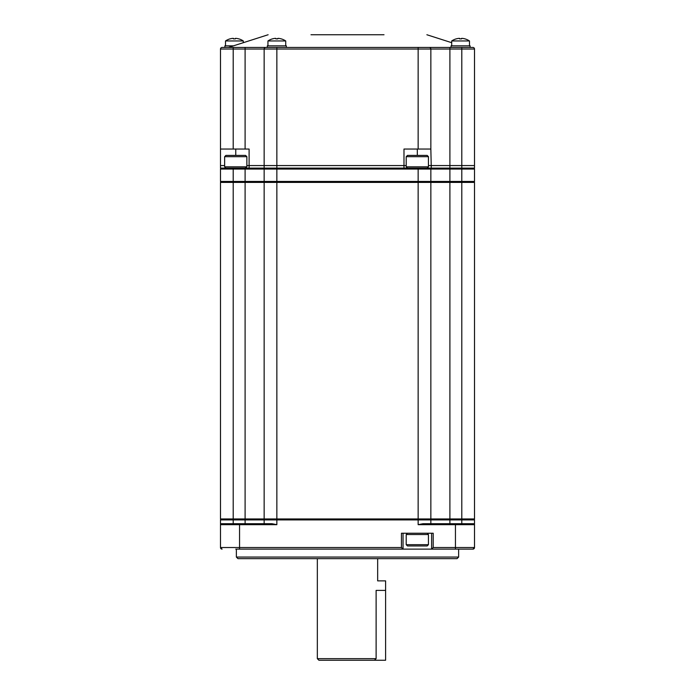 <?xml version="1.0" encoding="UTF-8"?>
<svg xmlns="http://www.w3.org/2000/svg" width="695" height="695" viewBox="0 0 695 695"><rect width="100%" height="100%" fill="white"/><g stroke="black" fill="none" stroke-linecap="round" stroke-linejoin="round"><path stroke-width="1.04" d="M428.441 165.566L474.503 165.566L474.503 168.103L221.444 168.103A0.956 0.956 0 0 0 220.497 169.059A0.956 0.956 0 0 1 221.444 168.103A0.956 0.956 0 0 0 220.497 169.059L220.497 181.438A0.956 0.956 0 0 0 221.444 182.394A0.956 0.956 0 0 1 220.497 181.438L233.199 181.438L233.199 169.059L220.497 169.059M265.108 168.103A0.956 0.956 0 0 0 264.152 169.059L264.152 181.438A0.956 0.956 0 0 0 265.108 182.394A0.956 0.956 0 0 1 264.152 181.438L418.147 181.438L418.147 169.059L264.152 169.059A0.956 0.956 0 0 1 265.108 168.103A0.956 0.956 0 0 0 264.152 169.059A0.956 0.956 0 0 1 265.108 168.103A0.956 0.956 0 0 0 264.152 169.059L233.199 169.059L233.199 168.103M429.892 182.394A0.956 0.956 0 0 0 430.848 181.438L461.801 181.438L461.801 182.394L474.503 182.394L474.503 518.957L418.147 518.957L418.147 181.438L430.848 181.438L430.848 169.059A0.956 0.956 0 0 0 429.892 168.103M246.864 165.566L403.986 165.566L403.986 168.103L276.853 168.103L276.853 519.912L418.147 519.912L418.147 518.957L220.497 518.957L220.497 182.394L449.9 182.394L449.9 169.059L474.503 169.059A0.956 0.956 0 0 0 473.556 168.103A0.956 0.956 0 0 1 474.503 169.059L474.503 181.438A0.956 0.956 0 0 1 473.556 182.394A0.956 0.956 0 0 0 474.503 181.438A0.956 0.956 0 0 1 473.556 182.394M460.438 523.717L455.451 523.717L455.451 524.673L418.147 524.673L422.968 523.717L473.556 523.717L461.801 523.717L461.801 182.394L449.9 182.394L449.9 519.912L474.503 519.912L474.503 547.53L472.921 549.12L459.247 549.12M264.152 182.394L264.152 518.957M430.848 518.957L430.848 182.394M403.039 533.247L403.039 549.12L431.612 549.12L433.202 547.53L433.202 533.247L401.449 533.247L401.449 547.53L403.039 549.12L235.753 549.12M472.921 549.12A1.59 1.59 0 0 0 474.503 547.53A1.59 1.59 0 0 1 472.921 549.12L474.503 547.53A1.59 1.59 0 0 1 472.921 549.12L431.612 549.12L431.612 533.247M236.369 549.12L236.369 557.06L458.63 557.06L458.63 549.12L455.451 549.12L455.451 547.53L433.202 547.53M458.63 557.06L457.041 558.65L237.959 558.65L236.369 557.06M429.892 518.957A0.956 0.956 0 0 1 430.848 519.912L430.848 523.717M473.556 518.957A0.956 0.956 0 0 1 474.503 519.912A0.956 0.956 0 0 0 473.556 518.957A0.956 0.956 0 0 1 474.503 519.912M264.152 519.912A0.956 0.956 0 0 1 265.108 518.957A0.956 0.956 0 0 0 264.152 519.912L276.853 519.912L276.853 524.673L272.032 523.717L221.444 523.717L220.497 524.673L221.444 523.717A0.956 0.956 0 0 0 220.497 524.673L220.497 519.912A0.956 0.956 0 0 1 221.444 518.957A0.956 0.956 0 0 0 220.497 519.912L264.152 519.912L264.152 523.717M276.853 524.673L239.549 524.673L239.549 547.53L220.497 547.53A1.59 1.59 0 0 0 222.079 549.12A1.59 1.59 0 0 1 220.497 547.53L222.079 549.12A1.59 1.59 0 0 1 220.497 547.53L220.497 524.673L239.549 524.673L239.549 523.717L234.562 523.717M455.451 523.717L460.394 523.717M474.503 524.673L473.556 523.717A0.956 0.956 0 0 1 474.503 524.673L473.556 523.717L474.503 524.673L455.451 524.673L455.451 547.53L474.503 547.53M317.337 658.66L318.927 660.25L374.44 660.25L376.117 658.66L317.337 658.66L317.337 558.65M376.117 658.66L376.117 590.394C377.802 578.11 377.802 578.11 376.117 590.394L385.603 590.394L385.603 580.872L377.663 580.872L377.663 558.65M224.641 165.566L220.497 165.566L220.497 168.103L225.91 168.103L224.641 166.835L224.641 156.679L225.91 155.402L245.596 155.402L246.864 156.679L246.864 166.835L245.1 168.103L245.1 181.438L264.152 181.438M224.641 156.679L246.864 156.679M224.641 166.835L246.864 166.835M406.21 156.679L407.487 155.402L427.173 155.402L428.441 156.679L428.441 166.835L406.21 166.835L406.21 156.679L428.441 156.679M427.173 545.949L407.487 545.949L406.21 544.672L428.441 544.672L427.173 545.949M428.441 544.672L428.441 534.516L406.21 534.516L406.21 544.672M428.441 534.516L427.173 533.247M403.986 165.566L406.21 165.566M418.147 168.103L418.147 169.059L449.9 169.059L449.9 168.103L461.801 168.103L461.801 49.041L430.848 49.041A1.59 1.59 0 0 0 429.258 47.451L222.079 47.451A1.59 1.59 0 0 0 220.497 49.041A1.59 1.59 0 0 1 222.079 47.451M474.503 181.438L461.801 181.438L461.801 168.103L474.503 168.103L474.503 49.041A1.59 1.59 0 0 0 472.921 47.451L449.9 47.451L449.9 168.103L427.173 168.103L431.274 168.103L431.274 165.566M264.152 165.566L264.152 168.103L249.105 168.103L249.105 165.566M310.986 34.75L384.014 34.75M429.258 47.451L449.9 47.451L418.147 47.451L418.147 49.041L264.152 49.041A1.59 1.59 0 0 1 265.742 47.451A1.59 1.59 0 0 0 264.152 49.041L220.497 49.041L220.497 149.051L233.199 149.051L233.199 47.451L267.306 47.451L267.306 45.861L286.357 45.861L286.357 47.451M276.853 165.566L276.853 168.103L264.152 168.103L264.152 49.041M220.497 149.051L220.497 168.103L225.91 168.103M245.1 47.451L245.1 149.051L233.199 149.051M245.1 149.051L249.105 149.051L249.105 168.103M403.986 168.103L403.986 149.051L430.848 149.051L430.848 49.041L418.147 49.041L418.147 149.051M430.848 149.051L431.274 168.103M451.064 47.451L451.064 45.861L470.115 45.861L470.115 47.451M464.998 38.868L464.981 38.894A15.846 15.846 0 0 0 462.496 38.39A15.846 15.846 0 0 1 469.481 40.962L451.698 40.962L451.698 45.861M462.496 38.39L461.541 38.39L461.541 38.894A15.412 13.344 180 0 0 459.638 38.894L459.638 38.39L458.683 38.39A15.846 15.846 0 0 0 456.207 38.894L456.189 38.868A15.872 15.872 0 0 0 451.698 40.962M461.541 38.894L461.541 38.39L461.541 38.894M459.638 38.894L459.638 38.39L459.638 38.894M285.723 45.861L285.723 40.962L267.94 40.962L267.94 45.861M285.723 40.962A15.872 15.872 0 0 0 281.232 38.868L281.223 38.894A15.846 15.846 0 0 0 278.738 38.39L277.783 38.39L277.783 38.894A15.412 13.344 180 0 0 275.88 38.894L275.88 38.39L274.925 38.39A15.846 15.846 0 0 0 272.44 38.894L272.431 38.868A15.872 15.872 0 0 0 267.94 40.962M278.738 38.39A15.846 15.846 0 0 1 281.223 38.894L281.232 38.868M275.88 38.894L275.88 38.39L275.88 38.894M277.783 38.894L277.783 38.39L277.783 38.894M233.39 45.861L224.885 45.861L224.885 47.451L228.429 47.451L268.122 34.75M238.793 38.894A15.846 15.846 0 0 0 236.317 38.39A15.846 15.846 0 0 1 238.793 38.894L238.811 38.868A15.872 15.872 0 0 1 243.302 40.962L225.519 40.962L225.519 45.861M236.317 38.39L235.362 38.39L235.362 38.894A15.412 13.344 180 0 0 234.406 38.868A15.412 13.344 180 0 0 233.459 38.894L233.459 38.39L232.504 38.39A15.846 15.846 0 0 0 230.019 38.894L230.002 38.868A15.872 15.872 0 0 0 225.519 40.962M233.459 38.894L233.459 38.39L233.459 38.894M235.362 38.894L235.362 38.39L235.362 38.894M374.44 660.25L385.603 660.25L385.603 590.394M233.199 523.717L233.199 181.438L245.1 181.438L245.1 523.717M474.503 169.059A0.956 0.956 0 0 0 473.556 168.103M220.497 181.438A0.956 0.956 0 0 0 221.444 182.394M401.449 547.53L239.549 547.53L239.549 549.12M418.147 524.673L418.147 519.912L449.9 519.912L449.9 523.717M221.444 518.957A0.956 0.956 0 0 0 220.497 519.912M461.801 165.566L461.801 168.103M449.9 168.103L449.9 165.566M276.853 168.103L276.853 47.451M474.503 49.041L461.801 49.041L461.801 47.451M417.321 155.402L417.321 149.051M235.77 155.402L235.77 149.051M427.173 168.103L428.441 166.835M407.487 168.103L406.21 166.835M407.487 533.247L406.21 534.516M426.878 34.75L451.698 42.69M469.481 40.962L469.481 45.861M243.302 40.962L243.302 42.69"/></g></svg>
